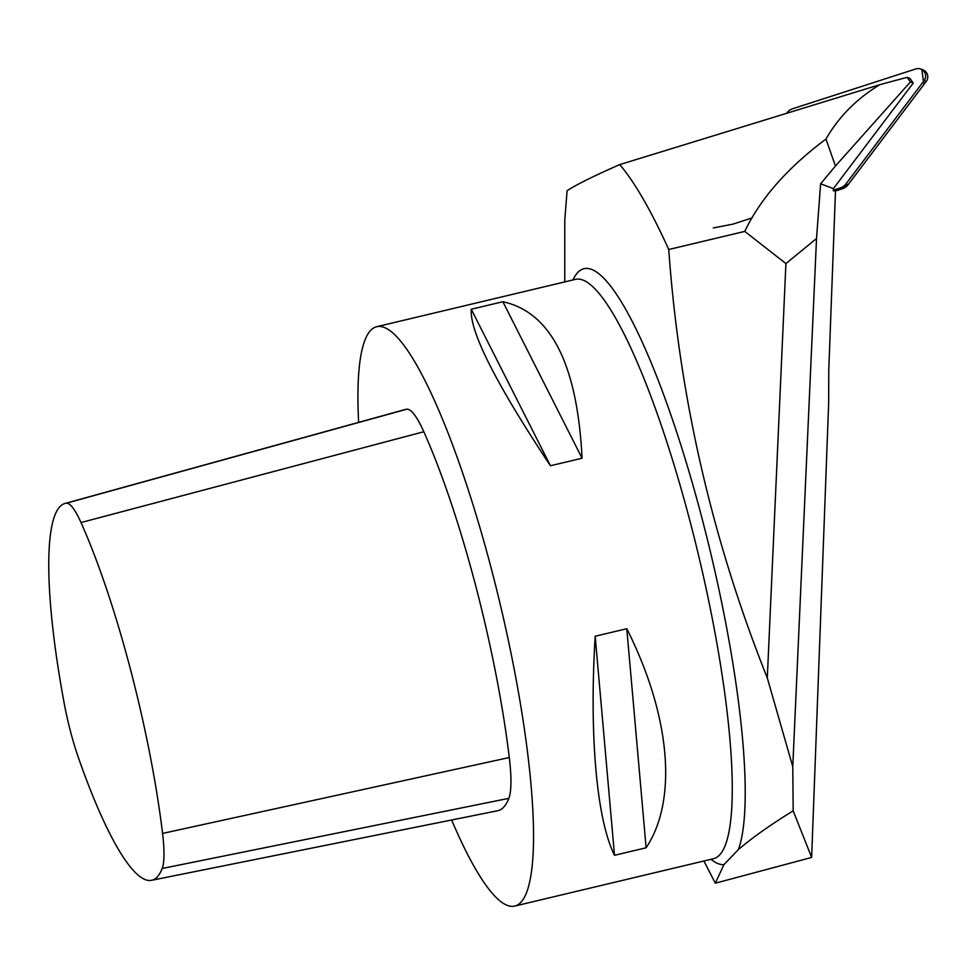 <?xml version="1.0" encoding="UTF-8"?>
<svg xmlns="http://www.w3.org/2000/svg" width="975" height="975" viewBox="0 0 975 975"><rect width="100%" height="100%" fill="white"/><g stroke="black" fill="none" stroke-linecap="round" stroke-linejoin="round"><path stroke-width="1.46" d="M825.959 139.072C787.507 167.798 760.439 198.583 744.754 231.404L668.74 249.515A425.405 79.718 76.6 0 0 619.759 164.592L879.962 84.63C856.806 98.572 838.805 116.72 825.959 139.072L835.441 166.018L820.621 183.788L833.406 188.589L913.246 83.046L910.394 81.973L835.441 166.018M879.962 84.63L907.116 77.342L909.955 78.414L913.246 83.046M619.759 164.592C594.043 175.866 576.481 184.58 567.084 190.722L564.769 220.411L564.781 281.909M907.116 77.342L910.394 81.973M744.754 231.404L785.923 263.567L816.526 238.509L820.621 183.788M703.913 860.998L715.321 883.204L723.913 864.679L738.416 849.542C752.444 837.574 770.701 824.667 793.175 810.822L792.773 766.691L767.301 677.954C712.116 539.736 679.27 396.923 668.74 249.515M833.406 188.589L833.332 190.734L835.49 190.978L828.75 370.622L828.677 402.76L811.639 857.439L715.321 883.204M816.526 238.509L792.773 766.691M793.175 810.822L811.639 857.439M451.644 819.999A297.777 55.794 -103.4 0 0 514.751 906.068A297.777 55.794 -103.4 0 0 520.772 902.411A297.777 55.794 -103.4 0 0 495.763 586.048A297.777 55.794 -103.4 0 0 376.716 326.71A297.777 55.794 -103.4 0 0 358.203 382.541A297.777 55.794 -103.4 0 0 358.642 422.37M471.254 309.258L502.868 301.726C550.972 312.28 577.371 364.443 582.063 458.226L550.448 465.758C496.043 383.821 469.645 331.658 471.254 309.258L550.448 465.758M595.177 636.248L626.791 628.717C670.495 715.613 677.942 800.036 646.12 847.775L614.506 855.307C596.615 819.414 589.168 734.992 595.177 636.248L614.506 855.307M81.01 522.551A76.318 14.296 -103.4 0 0 66.361 503.197A261.605 49.018 -103.4 0 0 64.935 503.478A261.605 49.018 -103.4 0 0 64.228 703.475A76.318 14.296 -103.4 0 0 78.5 757.892A261.605 49.018 -103.4 0 0 151.539 880.315A261.605 49.018 -103.4 0 0 162.191 868.481A76.318 14.296 -103.4 0 0 162.569 833.43A261.605 49.018 -103.4 0 0 81.01 522.551L423.82 431.742A88.859 16.648 -103.4 0 0 406.77 409.207A274.146 51.37 -103.4 0 0 405.271 409.488L64.935 503.478M151.539 880.315L497.689 810.737A274.146 51.37 -103.4 0 0 508.852 798.342A88.859 16.648 -103.4 0 0 509.291 757.526A274.146 51.37 -103.4 0 0 423.82 431.742M626.791 628.717L646.12 847.775M502.868 301.726L582.063 458.226M767.301 677.954L785.923 263.567M833.345 190.186L840.377 187.907A11.347 11.334 -69.4 0 0 845.934 183.958L924.117 80.608A7.508 7.495 -69.4 0 0 915.842 68.933L792.614 108.761A11.347 11.334 -69.4 0 0 787.057 112.71L786.727 113.149M845.934 183.958L848.067 184.762L835.49 190.978L842.51 188.711L840.377 187.907M842.51 188.711A11.347 11.334 110.6 0 0 848.067 184.762L926.25 81.412L924.117 80.608M920.778 69.054L922.911 69.847A7.508 7.495 110.6 0 1 926.25 81.412M848.079 184.75L923.91 84.496L921.814 69.53M713.31 227.943L732.822 224.165L751.81 218.022M572.934 279.971A306.187 57.379 76.6 0 1 691.019 478.469A306.187 57.379 76.6 0 1 738.416 849.542M723.913 864.679A306.187 57.379 76.6 0 1 710.958 859.316M575.506 279.35L575.445 279.362A297.777 55.794 76.6 0 1 698.746 556.103A297.777 55.794 76.6 0 1 713.481 858.719L514.751 906.068M406.77 409.207L66.361 503.197M509.291 757.526L162.569 833.43M508.852 798.342L162.191 868.481M575.445 279.362L376.716 326.71"/></g></svg>
